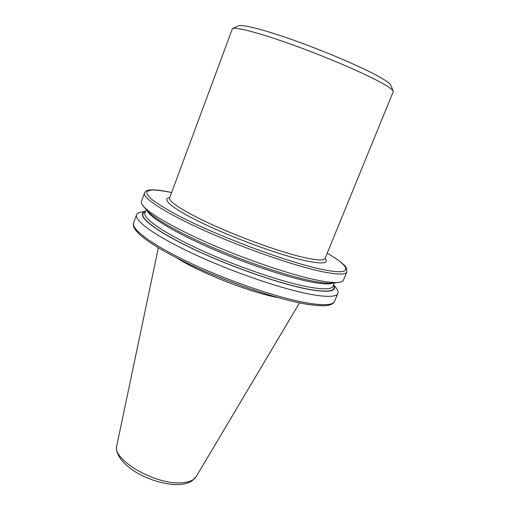 <?xml version="1.0" encoding="UTF-8"?>
<svg xmlns="http://www.w3.org/2000/svg" width="510" height="510" viewBox="0 0 510 510"><rect width="100%" height="100%" fill="white"/><g stroke="black" fill="none" stroke-linecap="round" stroke-linejoin="round"><path stroke-width="0.76" d="M232.49 28.579L238.47 25.832C241.855 24.085 263.217 29.408 293.084 39.99C322.906 50.554 356.885 64.923 375.073 74.543C384.744 79.681 389.984 83.245 390.8 85.227L393.344 91.29M325.01 258.449C324.06 260.674 317.328 260.419 304.821 257.69C283.541 252.954 246.056 239.821 216.036 226.402C185.946 212.976 168.045 201.546 169.645 197.874L232.445 28.598C235.786 26.845 258.213 32.583 289.878 43.866C321.504 55.125 357.637 70.348 376.845 80.363C387.058 85.712 392.56 89.365 393.363 91.335L324.947 258.78M177.148 258.194C201.189 273.239 250.78 292.574 278.658 297.77M145.516 211.408L141.946 211.943C138.924 212.364 137.12 213.327 136.54 214.825C133.99 220.76 156.544 236.908 196.095 255.102C235.55 273.29 285.128 289.973 312.49 294.678C328.013 297.273 336.485 296.826 337.907 293.333C338.487 291.835 337.811 289.909 335.88 287.551L333.61 284.739M145.477 211.522C135.061 214.181 150.858 228.499 189.401 247.184C227.791 265.85 281.329 284.554 309.863 289.603C329.549 292.874 337.448 291.293 333.565 284.854M147.25 210.681L147.422 210.872C154.428 218.93 180.84 233.924 215.94 248.886C251.009 263.842 290.273 276.739 313.318 281.188C322.059 282.872 328.472 283.496 332.571 283.063L332.826 283.031M144.445 193.041L141.429 201.348C140.964 202.591 141.678 204.293 143.559 206.448C150.762 214.735 178.532 230.437 215.641 246.234C252.724 262.025 294.238 275.7 318.361 280.411C327.509 282.196 334.19 282.859 338.404 282.412C341.254 282.106 342.924 281.335 343.428 280.105L346.832 271.951C345.659 274.852 337.378 274.737 321.982 271.613C294.844 265.984 245.131 248.797 205.288 230.934C165.348 213.059 142.264 197.944 144.445 193.041C145.375 191.25 146.982 190.255 149.277 190.045C153.746 189.44 161.192 190.255 171.628 192.499M334.579 301.308C332.679 305.509 326.279 307.084 307.428 304.33C279.735 299.976 229.914 283.292 190.918 264.932C151.814 246.26 130.56 230.922 133.594 222.947C130.904 229.264 153.268 245.794 192.672 264.11C231.98 282.406 281.514 298.911 308.952 303.278C324.519 305.668 333.062 305.012 334.579 301.308L337.907 293.333M171.615 192.531C163.321 190.855 156.691 190.007 151.731 189.981L147.192 191.218C146.166 192.914 147.581 195.547 151.425 199.123C156.742 203.216 164.475 208.067 174.63 213.671C212.746 234.3 286.116 262.006 321.389 269.255C354.087 276.286 351.945 267.489 327.178 253.177M196.191 476.614L191.907 480.975C188.681 482.97 184.722 484.13 180.03 484.455C166.776 485.437 147.67 479.802 134.028 471.017C116.255 459.102 115.732 448.953 116.796 445.657C111.543 459.644 156.468 485.628 182.331 482.715C189.44 482.128 194.061 480.095 196.191 476.614L299.517 302.87M325.093 258.251C329.326 263.491 322.817 264.32 305.566 260.75C281.507 255.529 237.08 239.566 205.358 224.572C173.496 209.553 160.389 198.741 169.715 197.676M145.363 211.835C135.87 214.818 152.305 229.213 190.619 247.669C228.786 266.112 281.373 284.421 309.544 289.425C328.663 292.619 336.625 291.197 333.438 285.16M146.217 209.489L144.974 212.899C142.666 218.261 163.85 233.121 200.608 249.951C237.271 266.768 283.318 282.4 308.971 287.073C323.684 289.68 331.691 289.393 332.998 286.212L334.394 282.859M146.944 210.324C149.615 217.062 173.642 231.903 209.329 247.611C244.966 263.307 287.002 277.37 311.068 281.96C322.62 284.134 330.027 284.478 333.291 282.98M116.796 445.657L158.342 247.828M133.594 222.947L136.54 214.825M147.422 210.872L143.559 206.448M332.571 283.063L338.404 282.412M327.184 253.151C335.829 258.111 342.49 263.345 343.332 264.371C345.837 266.137 347.01 268.668 346.832 271.951"/></g></svg>
